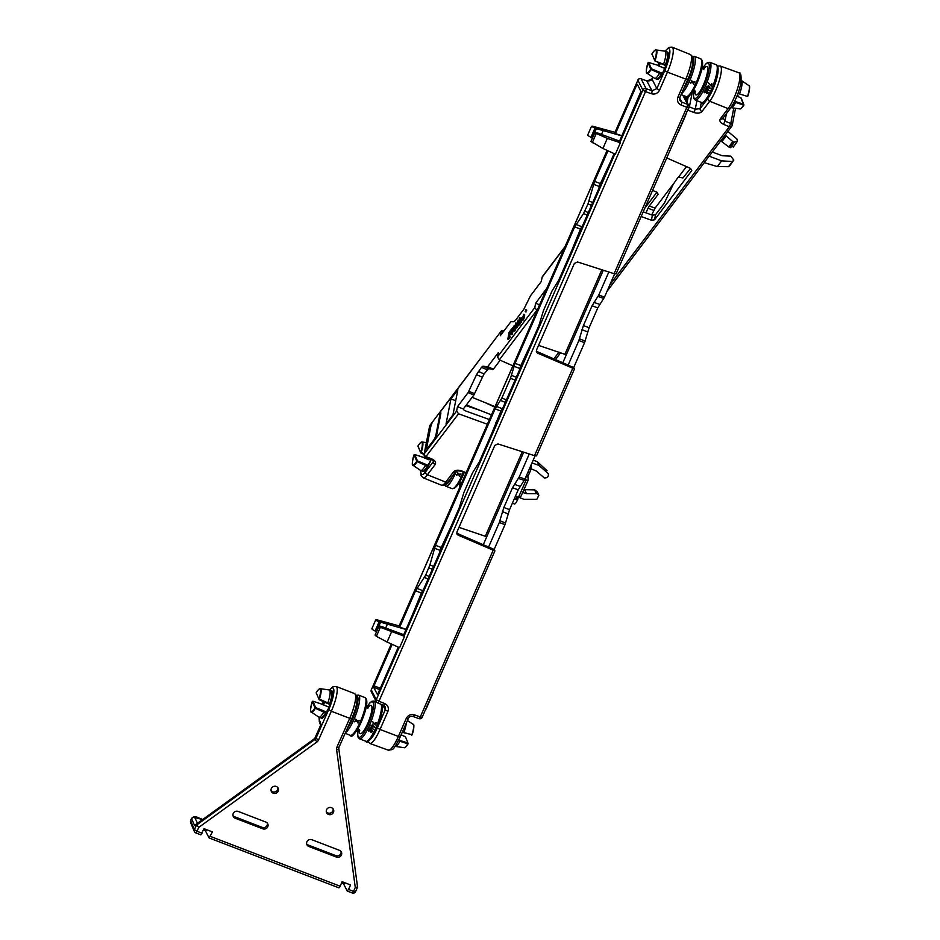 <?xml version="1.0" encoding="UTF-8"?>
<svg xmlns="http://www.w3.org/2000/svg" width="940" height="940" viewBox="0 0 940 940"><rect width="100%" height="100%" fill="white"/><g stroke="black" fill="none" stroke-linecap="round" stroke-linejoin="round"><path stroke-width="1.41" d="M333.113 808.882A3.795 3.607 -23 0 1 326.298 811.772M277.864 787.673A3.795 3.607 -23 0 1 271.049 790.564M278.228 791.175A3.795 3.607 -23 0 1 271.284 791.339A3.795 3.607 -23 0 1 274.821 786.216A3.795 3.607 -23 0 1 278.228 791.175M233.249 813.5A3.795 3.607 -23 0 1 238.208 811.443L265.82 822.053A3.795 3.607 -23 0 1 266.948 827.94A3.795 3.607 -23 0 1 262.812 828.822L235.188 818.211A3.795 3.607 -23 0 1 233.249 813.5M306.898 841.782A3.795 3.607 -23 0 1 311.857 839.726L339.481 850.336A3.795 3.607 -23 0 1 340.597 856.223A3.795 3.607 -23 0 1 336.473 857.092L308.849 846.494A3.795 3.607 -23 0 1 306.898 841.782M333.465 812.383A3.795 3.607 -23 0 1 326.521 812.548A3.795 3.607 -23 0 1 330.069 807.425A3.795 3.607 -23 0 1 333.465 812.383M203.545 829.773A3.795 0.834 24 0 1 205.707 831.383L209.056 837.928L212.464 831.923L204.027 828.692L200.866 834.849L195.814 832.911L197.036 831.277L202.018 833.193M210.454 836.436L340.127 886.22L342.125 881.708L350.561 884.951L348.564 889.452L353.546 891.367L355.273 887.489L336.59 749.568A5.064 4.806 157 0 1 336.966 747.006L349.739 718.313L331.327 711.251L318.554 739.933L315.946 738.311L328.718 709.63A17.707 3.983 -69 0 0 333.559 688.703A17.707 3.983 -69 0 0 329.623 690.089M355.543 891.519L353.546 891.367L352.324 893L347.283 891.061L343.805 884.399A3.795 0.834 24 0 0 341.643 882.801M341.067 851.534A3.795 3.607 -23 0 1 335.839 855.623L308.226 845.025A3.795 3.607 -23 0 1 306.64 843.826M347.166 890.944L348.564 889.452M340.127 886.22L338.964 887.865L209.056 837.928M318.554 739.933A5.064 4.806 157 0 1 316.874 742.001L198.763 827.4L196.119 824.415L194.639 825.602L195.567 824.815L194.639 825.602L191.478 818.552L190.644 820.42A7.591 1.68 24 0 0 190.679 820.855L194.416 829.668L196.425 825.156L315.1 739.345L314.782 738.617L195.567 824.815M267.418 823.252A3.795 3.607 -23 0 1 262.19 827.353L234.565 816.743A3.795 3.607 -23 0 1 232.979 815.544M338.788 748.569L357.564 887.078L355.543 891.672A2.526 2.526 0 0 1 352.324 893L352.23 892.894M357.541 887.008L355.273 887.489M319.165 699.712L319.4 699.16L319.165 699.712L327.555 703.473L319.165 699.701L316.204 692.709L318.907 699.078A12.02 2.702 -69 0 0 320.364 689.572A12.02 2.702 -69 0 0 316.204 692.709L316.287 692.568M372.534 731.073L371.782 730.051L372.416 731.508M368.386 731.355A20.751 4.665 111 0 0 369.479 729.229L369.444 729.017A20.245 4.559 111 0 1 368.386 731.097L368.738 731.496A20.751 4.665 111 0 0 369.49 730.051L370.924 732.284L372.44 731.755M369.444 729.017L371.03 731.743L372.076 731.355L371.641 730.333A20.245 4.559 111 0 0 371.782 730.051M370.572 729.052L370.007 727.63L371.512 727.031L373.509 729.569L372.24 728.3L370.607 729.264L370.007 727.63L370.572 729.052M371.7 726.185A20.245 4.559 111 0 1 371.559 726.491L371.981 726.773A20.751 4.665 111 0 0 372.158 726.361L374.543 727.278A20.751 4.665 111 0 0 374.578 727.219L373.92 726.209M371.006 725.927A20.751 4.665 111 0 0 371.147 725.61L371.077 725.48A20.245 4.559 111 0 1 370.936 725.786L371.805 726.232A20.751 4.665 111 0 1 371.629 726.632M371.077 725.48L371.864 725.786A20.245 4.559 111 0 0 372.557 724.141L372.651 724.223A20.751 4.665 111 0 1 371.935 725.915L371.864 725.786M375.941 722.555L376.305 722.695A20.751 4.665 111 0 1 375.436 724.928L372.522 721.638L375.295 724.246A20.751 4.665 111 0 0 375.941 722.555L375.836 722.543A20.245 4.559 111 0 1 375.213 724.141M312.832 701.205L312.291 701.51A12.02 2.702 -69 0 0 310.823 711.004A12.02 2.702 -69 0 0 314.994 707.867L315.323 708.314A12.514 2.82 111 0 1 311.34 712.05L318.742 717.067A14.547 3.278 -69 0 0 318.895 717.15A14.547 3.278 -69 0 0 323.771 712.073L315.323 708.314L315.652 707.597L326.673 712.12M318.895 717.15L320.74 717.855A14.547 3.278 -69 0 0 325.604 712.779L323.771 712.073L324.03 711.345M355.72 719.1L355.79 719.218A20.751 4.665 111 0 1 355.637 719.582L355.567 719.452A20.245 4.559 111 0 0 355.72 719.1L356.988 720.898L359.221 720.581A20.751 4.665 111 0 1 359.068 720.945L357.259 721.321L358.257 722.766L357.188 721.18M356.636 720.957L354.732 721.309A20.245 4.559 111 0 1 354.58 721.661L356.895 721.391L358.093 723.118A20.751 4.665 111 0 0 358.257 722.766M327.825 702.967L327.825 702.967A14.547 3.278 -69 0 0 329.329 689.984A14.547 3.278 -69 0 0 329.164 689.937L320.305 688.703A12.514 2.82 111 0 1 320.928 689.279A12.514 2.82 111 0 1 319.4 699.16L329.658 703.661A14.547 3.278 -69 0 0 331.174 690.689L329.329 689.984M329.658 703.661L327.566 703.461M322.526 704.377L312.95 701.228L315.652 707.597L314.994 707.867L312.291 701.51L312.903 701.205L322.561 704.377M327.249 706.422L322.573 704.401M325.816 712.027L325.604 712.779M327.296 706.445L328.988 707.186L327.343 706.539M398.795 740.05L407.948 743.035L407.831 743.834L398.443 740.743M395.047 746.384L395.082 746.395A14.547 3.278 -69 0 0 395.258 746.442A14.547 3.278 -69 0 0 399.958 741.319L400.111 740.556M402.555 731.649L404.012 732.213A14.547 3.278 -69 0 0 406.256 723.189M403.624 732.659L411.908 734.681L402.332 732.166M405.246 736.666L401.169 734.845L405.516 736.925L407.948 743.035L405.516 736.925M404.118 747.664C404.788 748.076 406.151 746.76 408.183 743.74L407.831 743.834A12.514 2.82 -69 0 1 404.118 747.664L395.258 746.442M413.083 724.329A12.514 2.82 -69 0 1 411.908 734.681L412.131 734.868C414.082 727.372 414.399 723.87 413.083 724.329L407.431 720.498M375.436 724.928L372.522 721.638M371.147 725.61L371.935 725.915M372.651 724.223L374.003 726.326M373.791 726.632L372.745 724.999A20.751 4.665 111 0 1 372.299 726.056L373.791 726.632L373.392 725.997M372.334 725.962L373.709 726.502L372.663 724.893M370.607 729.264L370.055 727.818L371.512 727.031M371.57 727.184L373.509 729.569M371.418 727.49L370.395 727.971L370.736 728.958L371.782 728.465L371.37 727.325M370.395 727.971L370.736 728.958L371.735 728.289M370.348 727.783L370.701 728.759M369.479 729.229L370.266 730.768M370.289 731.014L371.03 731.743M371.041 732.002L372.076 731.355M356.988 720.898L355.79 719.218M359.221 720.581L357.059 721.039M355.637 719.582L356.695 721.109L354.791 721.485A20.751 4.665 111 0 1 354.627 721.838M587.664 135.348L591.554 137.722L595.607 128.439L621.834 135.889M614.995 132.34L592.27 126.125L591.566 126.43L595.607 128.439M592.27 126.125L591.566 126.43M591.013 141.47L602.904 148.473L615.371 154.184L620.353 142.786L619.436 141.388L640.951 91.45L637.332 84.342L636.662 85.152L615.477 133.609L614.96 132.587L637.849 80.229A2.526 2.421 -26.9 0 1 641.104 78.831L646.097 88.642L651.984 90.757L656.849 88.63L664.745 70.571A18.33 4.124 -69 0 0 669.48 49.244A18.33 4.124 -69 0 0 665.156 51.23M619.542 141.118L597.993 133.127L594.797 132.787L607.311 138.392L620.353 142.786M590.884 141.552L594.797 132.787M536.282 351.172L537.668 353.181L574.469 368.938L573.729 367.481L584.574 342.665L589.121 327.684L597.781 307.885L604.479 297.134L614.654 273.857M456.711 533.121L458.097 535.142L494.91 550.899L494.17 549.442L505.015 524.626L509.562 509.645L518.222 489.846L524.92 479.095L535.095 455.818M607.158 150.424L399.147 626.146L399.676 627.168L406.103 629.283M412.237 615.242L421.343 593.046L415.586 590.766L399.676 627.168M415.586 590.766L425.714 575.08L429.897 564.975L435.467 545.306L441.248 547.503L451.388 525.707M491.796 433.281L500.903 411.086L495.145 408.806L435.467 545.306M495.145 408.806L501.854 398.055L510.479 378.327L515.026 363.345L520.807 365.543L530.947 343.746M571.367 251.321L580.462 229.125L574.704 226.846L515.026 363.345M574.704 226.846L583.54 213.58L587.982 203.98L594.585 181.385L600.378 183.582L610.507 161.786M607.968 150.788L594.585 181.385M377.962 693.638L398.278 647.167M379.737 689.572L373.685 687.34L377.398 694.484M373.685 687.34L374.003 685.871L380.336 688.198M392.156 644.358L374.003 685.871M614.09 153.596L558.76 280.132L552.062 290.895L543.438 310.623L538.879 325.604L479.2 462.092L472.503 472.844L463.866 492.584L459.319 507.565L403.624 634.947L404.141 635.969L614.901 153.96M529.267 453.973L519.209 476.98L512.512 487.731L503.852 507.518L499.305 522.511L488.6 547.045L457.24 533.438M608.826 272.012L598.768 295.019L592.071 305.77L583.411 325.557L578.864 340.55L568.16 365.084L536.799 351.478M573.729 367.481L567.22 364.92M483.207 544.918L486.755 536.752L458.978 527.352M562.766 362.957L566.315 354.791L538.538 345.391M494.17 549.442L488.589 547.021M458.097 535.142L456.969 534.073L456.922 532.052L494.816 445.384L497.977 443.939L534.543 455.665L572.601 368.621M537.668 353.181L536.529 352.112L536.481 350.091L574.375 263.423L577.548 261.978L614.102 273.704L686.846 107.313L681.053 104.998C677.822 103.294 676.765 100.686 677.905 97.173L685.789 79.113L667.423 72.133L659.527 90.193C657.706 93.448 654.992 94.623 651.408 93.742A2.526 0.599 -70.2 0 0 651.984 90.757L646.826 80.934M621.904 135.724L615.477 133.609M488.553 547.139L487.66 546.88M391.498 631.95L387.092 642.043L399.559 647.742L404.541 636.345L380.348 627.332C378.35 626.075 378.738 625.793 381.511 626.475L403.742 634.688M406.021 629.459L380.559 622.174L376.47 631.539L375.095 630.999C372.193 629.518 371.335 628.754 372.522 628.707M638.025 85.704L636.662 85.152L637.332 84.342M534.543 455.665L536.529 455.877L574.469 368.938M422.201 717.161L494.91 550.899M614.102 273.704L616.088 273.916L688.773 107.513A2.526 2.421 -26.9 0 0 687.504 104.375A2.526 0.623 111.8 0 1 686.846 107.313L688.785 107.642A2.526 2.526 0 0 0 688.726 105.48L683.944 96.092A2.526 2.526 0 0 0 683.615 95.598A2.526 2.421 -26.9 0 1 683.944 96.092M596.371 128.615L592.423 138.004M592.282 137.98L591.554 137.722M598.745 188.693L599.332 186.508L593.551 184.311M582.072 226.834L582.741 225.295M600.378 183.582L599.332 186.508M576.009 224.437L581.766 226.704L580.462 229.125M519.186 370.654L519.773 368.468L513.992 366.271M496.449 406.397L502.195 408.665L503.182 407.255M520.807 365.543L519.773 368.468M502.195 408.665L500.903 411.086M439.626 552.614L440.214 550.429L434.433 548.22M416.89 588.358L422.636 590.626L423.623 589.216M441.248 547.503L440.214 550.429M422.636 590.626L421.343 593.046M376.399 636.345L375.072 635.111L378.973 626.193L380.348 627.332L376.399 636.345L387.092 642.043M375.741 631.292L379.807 622.01L379.126 621.786C376.094 620.6 375.213 619.895 376.47 619.695L399.183 625.911M371.84 628.754L375.741 619.824L376.47 619.695M379.807 622.01L380.559 622.174M652.724 77.092L651.914 78.925L647.025 81.005L641.021 78.737A2.526 2.526 0 0 0 637.837 80.1L642.843 90.052L645.522 91.615A2.526 0.599 -70.2 0 0 646.097 88.642A2.526 2.421 -26.9 0 0 642.843 90.052L619.954 142.41M369.679 739.862A18.33 4.124 -69 0 0 377.328 727.901L385.224 709.841L385.165 706.809L383.555 705.247M679.738 97.572L679.879 100.404L681.712 102.049A2.526 0.623 111.8 0 1 681.053 104.998M383.344 705.153A2.526 0.623 -68.2 0 0 383.438 705.247A2.526 0.623 -68.2 0 0 384.754 703.578C387.985 705.282 389.043 707.891 387.914 711.416L380.019 729.464L398.384 736.443L406.28 718.383C408.101 715.14 410.815 713.954 414.399 714.846A2.526 0.599 109.8 0 1 413.165 716.539A2.526 0.599 109.8 0 1 413.071 716.445M391.346 643.994L371.288 689.878L376.282 699.701A2.526 2.421 -26.9 0 0 377.551 702.838A2.526 0.623 -68.2 0 0 377.645 702.932A2.526 0.623 -68.2 0 0 378.961 701.264L384.754 703.578M640.892 78.76L646.943 80.922C650.151 81.016 651.808 80.311 651.902 78.796L652.008 78.713M414.399 714.846L420.286 716.962A2.526 0.599 109.8 0 1 419.052 718.654A2.526 0.599 109.8 0 1 418.946 718.571M433.422 691.687A4.183 0.94 111 0 1 432.494 694.355L426.525 708.008A4.183 0.94 111 0 1 425.338 710.158M686.059 113.881A4.183 0.94 111 0 1 685.131 116.56L679.162 130.202A4.183 0.94 111 0 1 677.975 132.364M654.922 60.936L665.414 64.895L654.922 60.936L651.949 53.944L654.651 60.301A12.02 2.702 -69 0 0 656.12 50.807A12.02 2.702 -69 0 0 651.949 53.944L652.043 53.803M708.184 92.978L706.668 93.518L705.235 91.274A20.751 4.665 111 0 1 704.483 92.719L704.13 92.59A20.751 4.665 111 0 0 705.223 90.452L706.786 93.236L707.832 92.825L707.409 91.779A20.751 4.665 111 0 0 707.562 91.497L708.173 92.731M705.223 90.452L705.2 90.24A20.245 4.559 111 0 1 704.13 92.32L704.13 92.59M705.2 90.24L706.774 92.978L707.82 92.59L707.385 91.556A20.245 4.559 111 0 0 707.526 91.274M706.328 90.287L705.752 88.865L707.268 88.254L709.254 90.792L707.985 89.535L706.363 90.487L705.752 88.865L706.328 90.287M707.444 87.42A20.245 4.559 111 0 1 707.315 87.714L707.726 87.996A20.751 4.665 111 0 0 707.902 87.596L710.299 88.513A20.751 4.665 111 0 0 710.323 88.442L709.677 87.432M706.751 87.15A20.751 4.665 111 0 0 706.892 86.833L706.821 86.715A20.245 4.559 111 0 1 706.692 87.021L707.55 87.455A20.751 4.665 111 0 1 707.374 87.855M706.821 86.715L707.62 87.021A20.245 4.559 111 0 0 708.302 85.376L708.396 85.458A20.751 4.665 111 0 1 707.691 87.138L707.62 87.021M711.698 83.789L712.05 83.919A20.751 4.665 111 0 1 711.181 86.151L708.278 82.861L711.051 85.469A20.751 4.665 111 0 0 711.698 83.789L711.58 83.766A20.245 4.559 111 0 1 710.969 85.376M648.024 62.78L648.013 62.745A12.02 2.702 -69 0 0 646.579 72.239A12.02 2.702 -69 0 0 650.739 69.102L651.079 69.548A12.514 2.82 111 0 1 647.084 73.273L654.499 78.29A14.547 3.278 -69 0 0 654.651 78.373A14.547 3.278 -69 0 0 659.516 73.297L651.079 69.548L651.408 68.82L662.418 73.355M654.651 78.373L656.484 79.078A14.547 3.278 -69 0 0 661.361 74.001L659.516 73.297L659.774 72.568M691.464 80.323L691.534 80.441A20.751 4.665 111 0 1 691.382 80.805L691.311 80.687A20.245 4.559 111 0 0 691.464 80.323L692.745 82.121L694.977 81.815A20.751 4.665 111 0 1 694.813 82.18L693.003 82.556L694.014 83.989L692.945 82.403M692.38 82.191L690.489 82.544A20.245 4.559 111 0 1 690.324 82.885L692.639 82.626L693.849 84.342A20.751 4.665 111 0 0 694.014 83.989M663.57 64.19A14.547 3.278 -69 0 0 665.073 51.206A14.547 3.278 -69 0 0 664.909 51.16L656.05 49.938A12.514 2.82 111 0 1 656.672 50.502A12.514 2.82 111 0 1 655.145 60.395L654.91 60.947L665.085 65.365M665.414 64.895A14.547 3.278 -69 0 0 666.918 51.912L665.073 51.206M656.531 64.942L648.694 62.463L651.408 68.82L650.739 69.102L648.036 62.733L648.694 62.463L648.013 62.745C646.074 70.23 645.768 73.731 647.084 73.273M662.994 67.656L658.329 65.624M661.572 73.261L661.361 74.001M663.053 67.668L664.733 68.409M734.622 101.309L743.705 104.258L743.575 105.057L734.269 102.002M730.909 107.642A14.547 3.278 -69 0 0 731.003 107.665A14.547 3.278 -69 0 0 735.703 102.542L735.867 101.779M738.206 92.837L739.757 93.436A14.547 3.278 -69 0 0 741.413 80.535A14.547 3.278 -69 0 0 741.343 80.487M739.38 93.894L747.335 96.397M736.96 96.08L741.261 98.148L743.94 104.975C741.895 107.994 740.532 109.299 739.862 108.899A12.514 2.82 -69 0 0 743.575 105.057L741.002 97.889L736.96 96.092M748.827 85.552A12.514 2.82 -69 0 1 747.652 95.904L747.899 96.08C749.838 88.607 750.144 85.094 748.827 85.552L741.413 80.535M648.577 62.428L656.496 64.907M711.181 86.151L708.278 82.861M706.892 86.833L707.691 87.138M708.396 85.458L709.747 87.549M709.547 87.855L708.49 86.221A20.751 4.665 111 0 1 708.043 87.279L709.547 87.855L709.136 87.232M708.079 87.197L709.453 87.725L708.408 86.127M706.363 90.487L705.799 89.041L707.268 88.254M707.327 88.407L709.254 90.792M707.174 88.713L706.14 89.194L706.481 90.181L707.526 89.7L707.115 88.548M706.14 89.194L706.481 90.181L707.479 89.512M706.093 89.018L706.445 89.981M707.385 91.556L707.82 92.59M692.745 82.121L691.534 80.441M694.977 81.815L692.803 82.262M691.382 80.805L692.439 82.332L690.536 82.708A20.751 4.665 111 0 1 690.371 83.061M709.571 155.405L704.26 162.667L717.314 166.58L728.547 166.674L729.945 165.146M709.159 156.193L721.65 160.846L732.425 161.551L733.776 160.082L730.803 156.134L722.32 155.758L712.32 152.033M729.593 165.957L733.776 160.082M720.545 141.141L721.85 141.658L726.197 135.912L733.517 142.222L729.534 147.498L733.635 146.264M733.517 142.222L737.465 141.2L736.854 138.897L727.454 131.071M733.282 147.075L737.465 141.2M509.562 332.102L511.384 329.294L509.128 332.278L507.788 339.129L510.044 336.156L508.434 337.871L510.279 333.207L509.128 334.323L509.562 332.102L509.797 333.441M510.303 333.101L509.104 336.99M511.407 329.164L510.021 332.278M507.788 339.129L508.411 339.505L510.138 337.225L509.891 335.956M579.886 230.453L581.32 228.549M504.357 330.375L501.161 331.397L500.315 335.721L510.972 321.621L513.816 321.703L515.273 320.587L523.78 309.342L530.524 295.748L541.182 281.647L542.31 276.689L565.011 246.656M426.795 447.898L426.901 448.791A5.064 1.14 -69 0 0 428.205 448.603L434.069 440.848A5.064 1.14 -69 0 0 436.806 434.292L440.696 414.34A5.064 1.14 -69 0 0 439.979 412.437L439.309 413.036A4.183 0.94 -69 0 0 438.921 413.459L433.058 421.214A4.183 0.94 -69 0 0 430.802 426.643L426.913 446.594A4.183 0.94 -69 0 0 426.795 447.898A4.183 0.94 -69 0 0 427.888 447.734L433.74 439.99A4.183 0.94 -69 0 0 436.007 434.562L439.897 414.611A4.183 0.94 -69 0 0 439.309 413.036M512.911 365.813L499.328 359.844L497.507 356.93L498.353 352.606L487.696 366.706L482.925 366.212L481.468 367.317L476.474 374.755L468.132 392.579L457.486 406.679L456.64 410.991L458.555 413.788L487.366 424.234M546.986 287.957L535.636 303.279L534.789 307.603L537.081 310.517M450.941 398.865L457.862 389.712L452.963 414.822L446.042 423.987L450.941 398.865L455.712 400.745M525.989 309.589L525.542 311.869L526.788 310.165L525.672 311.645M524.203 314.454L524.802 314.982L523.85 317.45M523.134 318.402L524.344 314.806L523.745 314.277L522.029 319.412L522.628 319.941L523.604 318.202L523.756 317.426L522.851 318.86L522.652 318.237M523.38 317.92L524.226 317.603L523.78 318.989L523.098 320.117L522.487 319.588M521.665 317.873L522.264 318.437M521.97 319.953L521.254 322.561M521.418 319.048L519.867 324.394M519.855 317.943L519.867 319.389L519.667 317.873L519.244 319.024M519.385 320.352L518.927 325.228L518.093 325.957L519.197 320.281L517.928 325.769M517.353 326.415L517.423 327.602L516.953 327.061M517.635 326.521L517.035 326.156L518.034 320.046L516.495 326.885L516.953 327.426L517.259 326.251M518.21 320.117L517.505 326.298M516.354 323.055L517.024 323.795L516.307 327.473L514.709 331.209L514.039 330.469M514.062 327.825L512.006 334.793M512.711 327.86L511.865 328.601L511.313 334.57L514.157 325.569L512.006 332.267L512.429 327.778L512.735 329.541M515.837 327.296L516.565 323.619L515.884 322.878L513.581 330.293L514.251 331.033L516.307 327.473M517.024 323.795L515.884 322.878M513.581 330.293L514.709 331.209M515.614 324.041L514.462 329.952L514.838 325.886L516.037 324.206M516.084 324.218L514.58 329.752M523.991 315.535L523.427 316.792M526.236 309.953L525.601 311.622L526.059 310.059M525.213 311.469L526.012 312.045M686.071 100.275L686.776 96.691M652.583 190.444L656.931 192.207L658.153 194.31L649.317 205.989L655.074 208.128L673.534 183.711M678.562 177.061L686.459 166.603M655.074 208.128L651.69 214.931M457.486 406.679L463.314 408.971L473.842 395.047L484.065 373.909L488.565 368.727L493.394 369.173L500.162 360.22M535.636 303.279L539.572 304.83M644.828 208.175L656.907 192.195M690.571 168.413L691.769 170.575L654.545 219.819L651.397 220.242L652.384 215.178L655.533 214.755L664.368 203.075L673.298 184.205L677.705 177.813L678.704 177.061L682.922 177.966L690.559 168.413L666.789 157.955M641.174 216.529L651.397 220.242M489.411 419.557L464.266 410.439L463.314 408.971M472.103 397.338L495.051 406.644M466.358 404.952L491.467 414.857M494.816 407.185L485.346 402.708M465.841 405.622L479.682 410.204M726.197 135.912L724.952 135.325M652.384 215.178L643.218 211.864M439.051 413.306L501.443 330.751L439.767 412.625M653.782 210.407L648.024 208.269L645.921 212.839M648.024 208.269L649.317 205.989M721.85 141.658L728.782 146.946L732.8 141.623M729.534 147.498L728.782 146.946M723.072 117.77L724.975 121.096L723.53 124.35C720.298 122.752 719.229 120.919 720.334 118.863L728.089 108.605L709.735 101.25L701.98 111.519C700.171 113.294 697.48 113.623 693.896 112.483L695.259 109.204L700.1 108.652L707.855 98.394A17.978 4.042 -69 0 0 717.561 75.094A17.978 4.042 -69 0 0 718.031 69.49M420.862 470.529A17.978 4.042 -69 0 0 425.538 471.915L433.293 461.657L433.563 461.047L431.437 459.39L431.965 459.026C435.208 460.623 436.266 462.445 435.161 464.513L427.406 474.771A20.504 4.618 111 0 1 423.188 477.802L441.471 485.193A20.856 4.688 -69 0 0 445.772 482.114A2.526 1.939 37.1 0 0 448.216 481.668C445.443 484.746 443.198 485.921 441.471 485.193M425.538 471.915A2.526 1.939 37.1 0 0 427.406 474.771L445.772 482.114L453.527 471.856C455.324 470.071 458.027 469.753 461.599 470.881L461.117 471.269C457.98 470.728 456.264 470.776 455.971 471.41L448.216 481.668M609.907 284.738L729.323 126.736L730.768 123.492L733.788 108.053M458.555 413.788L425.632 456.993A2.526 2.526 0 0 1 424.116 454.173A2.526 1.516 -169 0 1 424.304 453.773L428.205 448.603L427.888 447.734M692.263 92.191L689.384 106.925L687.175 111.32M685.542 99.217L686.059 96.526A20.245 4.559 -69 0 0 696.752 81.427A20.245 4.559 -69 0 0 701.381 59.608A20.245 4.559 -69 0 0 700.606 58.75L702.051 60.242C705.834 68.843 688.527 103.459 686.094 96.55L681.089 94.623M522.969 316.615L523.533 315.358L523.228 316.71M524.802 314.982L523.745 314.277M522.029 319.412L523.098 320.117M521.794 318.284L521.207 317.697L520.126 319.471L519.409 324.218L520.96 318.872L520.784 322.385L522.217 318.448L521.207 317.697M516.495 326.885L517.423 327.602M420.92 453.021L421.167 452.469L420.92 453.021L424.081 454.431L420.662 452.751L417.971 446.018L420.673 452.375A12.02 2.702 -69 0 0 422.13 442.881A12.02 2.702 -69 0 0 417.971 446.018L418.053 445.877M414.587 454.502L414.047 454.807A12.02 2.702 -69 0 0 412.589 464.313A12.02 2.702 -69 0 0 416.761 461.176L417.09 461.622A12.514 2.82 111 0 1 413.106 465.347L420.509 470.364A14.547 3.278 -69 0 0 420.662 470.447A14.547 3.278 -69 0 0 425.526 465.37L417.09 461.622L417.419 460.894L428.429 465.429M420.662 470.447L422.507 471.152A14.547 3.278 -69 0 0 427.371 466.076L425.526 465.37L425.797 464.642M457.474 472.397L457.557 472.514A20.751 4.665 111 0 1 457.392 472.879L457.322 472.761A20.245 4.559 111 0 0 457.474 472.397L458.755 474.195L460.988 473.889A20.751 4.665 111 0 1 460.835 474.254L459.014 474.63L460.024 476.063L458.955 474.477M458.391 474.265L456.499 474.618A20.245 4.559 111 0 1 456.335 474.959L458.661 474.7L459.86 476.416A20.751 4.665 111 0 0 460.024 476.063M417.959 446.394L417.995 445.936C420.039 442.905 421.402 441.6 422.06 442.012A12.514 2.82 111 0 1 422.683 442.576A12.514 2.82 111 0 1 421.167 452.469L424.187 453.832M424.293 457.686L414.716 454.537L417.419 460.894L416.761 461.176L414.047 454.807L414.657 454.502L424.316 457.686M429.016 459.731L424.339 457.698M427.582 465.335L427.371 466.076M424.445 457.956L429.11 459.86M458.755 474.195L457.557 472.514M460.988 473.889L458.814 474.336M457.392 472.879L458.462 474.406L456.546 474.782A20.751 4.665 111 0 1 456.382 475.135M526.741 474.947L528.115 477.438L528.092 480.387L520.784 496.637M515.308 496.52L517.2 497.201A2.526 0.599 109.8 0 1 515.99 498.823A2.526 0.599 109.8 0 1 515.884 498.717M517.2 497.201L518.833 496.496L526.13 480.105L525.507 478.554A2.526 0.623 -68.2 0 0 526.247 476.063M531.264 465.394A6.322 1.422 111 0 1 529.537 472.867L527.822 476.721M517.893 498.999L517.494 499.916A6.322 1.422 111 0 1 514.438 503.981L512.382 503.194M522.699 492.478L526.412 493.641L537.198 493.688L538.843 495.239L536.846 499.34L523.909 499.269L520.067 497.859M523.956 489.658L534.637 489.881L537.445 491.949L538.843 495.239M533.215 460.118L537.398 461.787L547.057 470.717M532.005 462.88L538.961 465.453L548.29 473.631C548.772 476.674 547.421 478.096 544.225 477.908L536.446 471.093L530.982 468.731M536.082 493.277L534.637 489.881M526.412 493.641L524.849 489.963M331.35 690.783A14.641 3.29 111 0 1 328.33 708.736A14.641 3.29 111 0 1 320.94 717.902M321.68 717.702A14.123 3.184 -69 0 0 321.927 717.855C321.574 719.887 323.713 716.832 328.33 708.701C331.855 702.286 333.348 690.512 332.055 691.476A14.123 3.184 -69 0 0 331.773 691.429M323.384 701.604A17.707 3.983 -69 0 0 322.349 704.295M319.201 717.255A17.707 3.983 -69 0 0 319.471 720.181L320.693 723.4A5.064 1.14 111 0 1 319.295 729.346L315.946 738.311A2.526 2.397 -23 0 1 315.1 739.345L316.874 742.001M319.024 717.197L319.4 721.967A2.526 2.397 -20.8 0 1 319.471 720.181M329.458 690.03L332.983 686.705L336.085 686.47A20.245 4.559 111 0 1 336.861 687.34A20.245 4.559 111 0 1 331.327 711.251L328.718 709.63M355.273 694.402A20.245 4.559 -69 0 0 354.498 693.544L356.601 695.67C357.776 701.017 356.154 708.666 351.748 718.607L349.739 718.313A20.245 4.559 -69 0 0 355.273 694.402M198.763 827.4L197.036 831.277L194.416 829.668A2.526 2.397 -23 0 0 194.392 831.536A2.526 2.526 0 0 0 195.814 832.911L195.72 832.805A2.526 2.397 -23 0 1 194.392 831.536L190.644 822.723L190.644 820.42M336.473 857.092L335.839 855.623M308.849 846.494L308.226 845.025M343.805 884.399L344.592 882.648M324.57 702.133A14.123 3.184 -69 0 0 323.489 704.965M322.925 704.753A14.641 3.29 111 0 1 324.018 701.886M205.707 831.383L206.483 829.632M202.699 819.504L194.803 817.612A2.526 2.409 154.6 0 0 191.501 818.987L190.679 820.855A2.526 2.397 157 0 0 190.644 822.723M262.812 828.822L262.19 827.353M235.188 818.211L234.565 816.743M194.803 817.612L197.494 823.275M320.552 724.916A2.526 2.397 -20.8 0 1 320.693 723.4M314.877 738.546L314.782 738.617A2.526 2.397 -23 0 0 315.629 737.583L315.734 737.348M351.736 718.466L338.976 747.3L336.966 747.006M338.964 747.147L338.788 748.499A2.526 0.776 172.3 0 1 336.59 749.568M357.564 887.078L338.788 748.499A2.526 0.776 172.3 0 0 338.776 748.44A2.526 2.397 -23 0 1 338.87 747.382M350.35 735.315A20.245 4.559 -69 0 0 360.995 720.193A20.245 4.559 -69 0 0 365.637 698.385A20.245 4.559 -69 0 0 364.861 697.527L366.295 699.019C370.078 707.62 352.782 742.224 350.35 735.315L345.191 733.341M366.283 699.948A18.976 4.265 111 0 1 362.276 719.582A18.976 4.265 111 0 1 352.359 734.645M376.47 701.98L374.061 701.052A20.245 4.559 111 0 1 374.837 701.922A20.245 4.559 111 0 1 370.207 723.73A20.245 4.559 111 0 1 359.55 738.852L358.116 737.36L357.67 734.763L358.34 728.911M358.387 728.935A18.976 4.265 -69 0 0 358.128 736.42A18.976 4.265 -69 0 0 367.998 725.022A18.976 4.265 -69 0 0 373.192 702.603A18.976 4.265 -69 0 0 366.565 707.644M359.55 738.852L365.883 741.284A20.245 4.559 -69 0 0 376.541 726.162A20.245 4.559 -69 0 0 381.17 704.354A20.245 4.559 -69 0 0 381.17 704.342M381.816 705.917A18.976 4.265 111 0 1 377.81 725.539A18.976 4.265 111 0 1 367.893 740.614M347.589 727.959A18.976 4.265 -69 0 0 355.626 710.793A18.976 4.265 -69 0 0 357.647 696.634A18.976 4.265 -69 0 0 356.636 695.764M356.413 695.271L358.528 695.095A20.245 4.559 111 0 1 359.303 695.952A20.245 4.559 111 0 1 355.743 715.058A20.245 4.559 111 0 1 345.532 732.577M359.421 729.793A15.181 3.419 -69 0 0 359.632 733.036A15.181 3.419 -69 0 0 367.528 723.918A15.181 3.419 -69 0 0 371.688 705.987A15.181 3.419 -69 0 0 367.904 707.702M326.286 712.814L325.698 712.591M330.128 704.213L329.529 703.978L330.128 704.225M408.125 743.798A12.02 2.702 111 0 1 405.187 747.241M413.588 725.363A12.02 2.702 111 0 1 412.143 734.822L411.591 735.174M667.106 52.017A14.641 3.29 111 0 1 668.034 52.558A14.641 3.29 111 0 1 664.462 69.09A14.641 3.29 111 0 1 656.696 79.125M657.436 78.937A14.123 3.184 -69 0 0 657.683 79.089C661.255 79.7 670.502 55.507 668.046 52.969L667.811 52.711A14.123 3.184 -69 0 0 667.518 52.652M660.315 63.368A14.123 3.184 -69 0 0 659.234 66.188M651.408 93.742L645.522 91.615L378.961 701.264L376.282 699.701L399.089 647.531M505.579 523.051L499.939 520.736M505.015 524.626L499.305 522.511M508.047 513.91L502.406 511.595M509.562 509.645L503.852 507.518M518.222 489.846L512.512 487.731M520.114 486.321L514.321 484.359M524.226 480.399L518.422 478.437M524.92 479.095L519.209 476.98M585.138 341.091L579.498 338.776M584.574 342.665L578.864 340.55M587.606 331.949L581.966 329.635M589.121 327.684L583.411 325.557M597.781 307.885L592.071 305.77M599.673 304.36L593.88 302.398M603.786 298.438L597.981 296.476M604.479 297.134L598.768 295.019M679.655 98.019L681.712 102.049L687.504 104.375L682.898 95.316M408.195 718.583L408.219 718.712C409.088 716.691 410.733 715.963 413.165 716.539L419.052 718.654A2.526 2.526 0 0 0 422.224 717.291L420.286 716.962L493.03 550.582M601.365 134.702L603.374 130.131M603.292 270.238L566.315 354.791M523.721 452.199L486.755 536.752M387.562 623.69L385.565 628.273M564.987 354.086L601.847 269.768M485.428 536.047L522.288 451.729M687.716 79.312L685.789 79.113A20.504 4.618 -69 0 0 691.1 55.249A20.504 4.618 -69 0 0 690.407 54.544L672.112 47.153A20.856 4.688 111 0 1 672.817 47.87A20.856 4.688 111 0 1 667.423 72.133L664.745 70.571M377.328 727.901L380.019 729.464A20.856 4.688 111 0 1 369.749 743.423L388.291 750.167A20.504 4.618 -69 0 0 398.384 736.443L400.322 736.772C392.344 751.906 393.66 749.074 388.291 750.167M589.016 201.054L592.717 202.476M591.471 205.32L587.982 203.98M584.833 211.159L588.322 212.534M587.23 215.037L583.54 213.58M511.513 375.401L516.307 377.234M515.061 380.077L510.479 378.327M501.854 398.055L506.413 399.864M505.321 402.355L500.55 400.475M429.897 564.975L433.599 566.397M432.353 569.24L428.852 567.901M425.714 575.08L429.204 576.455M428.111 578.958L424.422 577.501M658.67 65.976A14.641 3.29 111 0 1 659.774 63.121M658.987 62.769L657.824 65.424M652.666 77.056L651.914 78.925L656.849 88.63L659.527 90.193M387.914 711.416L385.224 709.841L382.756 704.977M602.904 148.473L607.311 138.392M592.212 142.786L596.148 133.762M590.908 137.44L594.938 128.228M379.126 621.786L375.095 630.999M371.335 691.911A2.526 2.421 -26.9 0 1 371.288 689.878L371.277 689.749A2.526 2.526 0 0 0 371.335 691.911L376.329 701.722A2.526 2.526 0 0 0 377.645 702.932L383.438 705.247L385.165 706.809M371.382 689.666L391.287 643.959M637.955 80.017L614.948 132.446M400.299 736.643L408.219 718.712L406.28 718.383M679.82 97.372L677.905 97.173M702.027 61.182A18.976 4.265 111 0 1 698.02 80.805A18.976 4.265 111 0 1 688.104 95.868M695.306 100.075L701.639 102.507A20.245 4.559 -69 0 0 712.285 87.385A20.245 4.559 -69 0 0 716.914 65.577A20.245 4.559 -69 0 0 716.139 64.719L709.818 62.287A20.245 4.559 111 0 1 710.593 63.145A20.245 4.559 111 0 1 705.952 84.964A20.245 4.559 111 0 1 695.306 100.075L693.861 98.583L693.414 95.998L694.096 90.134M694.131 90.158A18.976 4.265 -69 0 0 693.885 97.654A18.976 4.265 -69 0 0 703.755 86.245A18.976 4.265 -69 0 0 708.936 63.826A18.976 4.265 -69 0 0 702.309 68.879M717.573 67.139A18.976 4.265 111 0 1 713.566 86.774A18.976 4.265 111 0 1 703.649 101.837M683.709 88.63A18.976 4.265 -69 0 0 691.511 71.569A18.976 4.265 -69 0 0 693.403 57.869A18.976 4.265 -69 0 0 692.592 57.035M692.334 56.412L694.284 56.318A20.245 4.559 111 0 1 695.048 57.175A20.245 4.559 111 0 1 691.629 75.905A20.245 4.559 111 0 1 681.524 93.624M695.165 91.016A15.181 3.419 -69 0 0 695.389 94.27A15.181 3.419 -69 0 0 703.284 85.141A15.181 3.419 -69 0 0 707.432 67.21A15.181 3.419 -69 0 0 703.649 68.925M662.042 74.049L661.443 73.814M665.485 64.684L666.072 64.895M665.884 65.436L665.273 65.213L665.873 65.448M664.733 68.42L663.1 67.786M743.869 105.033A12.02 2.702 111 0 1 740.932 108.464M749.333 86.586A12.02 2.702 111 0 1 747.888 96.056M424.692 458.05A14.641 3.29 111 0 1 425.174 456.746M425.703 457.028A14.123 3.184 -69 0 0 425.244 458.262M728.547 166.674L732.425 161.551M730.216 147.721L734.164 142.492M423.447 471.011A14.123 3.184 -69 0 0 423.693 471.163L426.184 469.06L431.225 459.308A14.641 3.29 111 0 1 422.706 471.199M564.729 247.291L542.028 277.335M433.74 439.99L434.069 440.848L456.64 410.991M497.507 356.93L534.789 307.603M687.128 102.343L688.292 96.338M432.247 422.577L429.745 425.879L424.304 453.773A2.526 1.939 -142.9 0 0 426.173 456.629L431.965 459.026M487.155 367.117L492.795 369.632M487.696 366.706L493.394 369.173M482.925 366.212L488.565 368.727M481.468 367.317L487.179 369.796M478.366 371.441L484.065 373.909M476.474 374.755L482.267 377.081M468.837 391.346L474.63 393.672M468.132 392.579L473.842 395.047M688.996 106.808A2.526 1.516 -169 0 1 689.384 106.925L695.259 109.204L696.928 100.698M424.586 456.182A17.978 4.042 -69 0 0 424.058 457.58M435.161 464.513A2.526 1.939 37.1 0 1 433.293 461.657L433.446 460.847M701.322 102.389L700.1 108.652A2.526 1.939 -142.9 0 0 701.98 111.519M693.896 112.483L688.021 110.215A2.526 1.939 37.1 0 1 687.727 110.074M536.716 310.388L499.328 359.844M461.599 470.881L466.193 472.656M553.789 358.986L558.983 352.112M709.289 156.04L731.766 126.289A2.526 2.526 0 0 0 732.236 125.255A2.526 1.516 -169 0 1 732.06 125.654A2.526 1.939 37.1 0 1 731.766 126.289A2.526 1.939 37.1 0 1 729.37 126.759A2.526 1.939 37.1 0 1 729.323 126.736L723.53 124.35M495.533 424.739L496.026 422.236M728.089 108.605A20.856 4.688 -69 0 0 739.345 81.557A20.856 4.688 -69 0 0 738.746 72.733C740.755 71.886 741.472 75.423 740.896 83.355C738.711 92.99 735.256 101.262 730.533 108.159A2.526 1.939 -142.9 0 1 728.089 108.605M717.525 66.082L720.205 65.988A20.504 4.618 111 0 1 720.792 74.671A20.504 4.618 111 0 1 709.735 101.25A2.526 1.939 -142.9 0 1 707.855 98.394M655.533 214.755L654.545 219.819M726.444 113.564L724.975 121.096L730.768 123.492A2.526 1.516 -169 0 1 732.236 125.255L735.55 108.3M717.314 166.58L721.65 160.846M453.527 471.856A2.526 1.939 37.1 0 0 455.971 471.41M737.783 96.444A2.526 1.516 -169 0 0 737.923 96.103A2.526 1.516 -169 0 0 737.418 94.928M730.533 108.159L722.778 118.416A2.526 1.939 -142.9 0 1 720.334 118.863M424.116 454.173L429.568 426.278A2.526 1.516 -169 0 1 429.745 425.879A2.526 1.939 -142.9 0 1 430.027 425.233A2.526 2.526 0 0 0 429.568 426.278A2.526 1.516 -169 0 0 429.58 426.713M436.007 434.562L436.806 434.292M439.897 414.611L440.696 414.34M456.417 471.105A20.245 4.559 111 0 1 445.783 486.191L452.116 488.624A20.245 4.559 -69 0 0 463.314 472.127M464.207 472.468A18.976 4.265 111 0 1 454.126 487.942M445.29 484.617A18.976 4.265 -69 0 0 452.434 476.087M461.188 483.089A15.181 3.419 -69 0 0 461.117 484.264M428.053 466.123L427.465 465.888M459.425 488.119L460.106 482.208A18.976 4.265 -69 0 0 459.554 487.848M526.423 475.663L528.115 477.438L528.092 480.387L526.13 480.105M518.833 496.496L520.795 496.778L515.99 498.823L514.521 498.306M514.345 498.705L517.494 499.916M529.537 472.867L527.916 472.244M537.198 493.688L535.777 490.328M538.961 465.453L537.398 461.787M323.325 701.581L322.291 704.272M336.085 686.47L354.498 693.544M195.92 824.404L314.759 738.476L320.634 725.175M319.4 721.967L320.54 724.963M202.758 819.468L198.657 817.894C195.602 816.214 193.205 816.437 191.466 818.576L191.466 818.576M357.905 728.747L359.726 730.357M367.775 708.278L368.539 707.468L366.071 707.468M320.305 688.703C319.635 688.292 318.284 689.596 316.228 692.627L316.193 693.086M365.883 741.284C368.315 748.193 385.623 713.589 381.828 704.977L381.593 704.507M358.528 695.095L364.861 697.527M374.061 701.052L371.876 701.264L369.961 702.791L366.506 707.632M412.143 734.845L402.332 732.178M312.268 701.522C310.329 708.995 310.024 712.508 311.34 712.05M327.555 703.473L329.353 704.154M322.69 704.659L327.285 706.422M369.749 743.423L367.587 741.284M587.641 135.184L591.542 126.266M672.112 47.153L668.963 47.341L665.003 51.183M607.099 150.4L399.136 626.016M658.917 62.733L657.765 65.4M690.407 54.544L692.322 56.365C693.52 62.757 691.993 70.453 687.727 79.442L679.832 97.502L679.879 100.404M693.65 89.97L695.482 91.579M703.519 69.501L704.283 68.691L701.816 68.691M656.05 49.938C655.391 49.515 654.029 50.831 651.972 53.862L651.949 54.32M701.639 102.507C704.072 109.416 721.368 74.812 717.584 66.211L716.139 64.719M694.284 56.318L700.606 58.75M739.862 108.899L731.003 107.665M709.818 62.287L707.62 62.498L705.705 64.026L702.262 68.855M658.435 65.882L663.029 67.645M720.205 65.988L738.746 72.733M465.97 473.149L461.117 471.269M737.853 96.479L737.923 96.103A2.526 2.526 0 0 0 737.641 94.364M704.283 162.667L607.005 291.353M560.675 352.664L555.364 359.679M432.929 421.39L430.027 425.233M424.539 456.112L423.999 457.557M420.709 470.458L421.096 475.581L423.188 477.802M431.437 459.39L425.632 456.993M459.672 482.044L461.446 483.536M452.116 488.624L454.302 488.412L458.332 484.171L464.231 472.479M444.35 484.699L445.783 486.191M422.06 442.012L426.384 442.611M414.035 454.831C412.096 462.304 411.779 465.805 413.106 465.347"/></g></svg>
